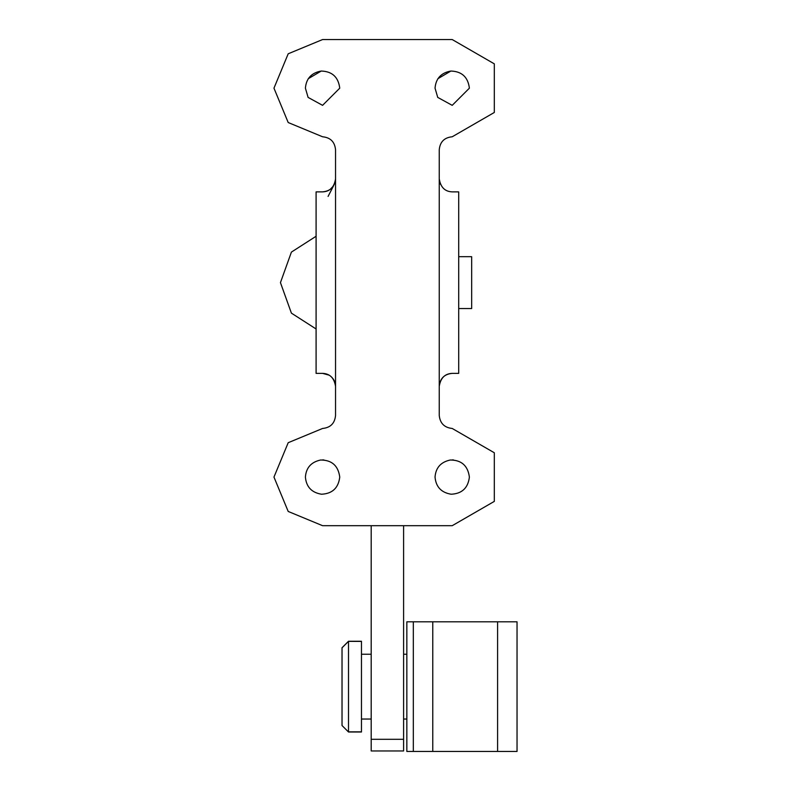 <?xml version="1.0" encoding="UTF-8"?>
<svg xmlns="http://www.w3.org/2000/svg" width="791" height="791" viewBox="0 0 791 791"><rect width="100%" height="100%" fill="white"/><g stroke="black" fill="none" stroke-linecap="round" stroke-linejoin="round"><path stroke-width="1.19" d="M330.104 189.464L333.525 185.855L328.087 196.415M413.327 622.013L413.327 686.628M406.841 751.252L406.841 621.815L497.588 621.815L497.588 751.45L517.037 751.45L517.037 621.815L497.588 621.815M497.588 751.45L413.327 751.45L413.327 621.815M458.701 256.689L471.663 256.689L471.663 308.47M348.505 641.254L361.467 641.254L361.467 731.863L348.505 731.863L348.505 641.254L342.028 647.74L342.028 725.525L348.505 732.001L361.467 732.001M361.467 641.402L348.505 641.353L342.028 647.809M305.405 477.082C306.275 486.89 311.644 492.605 321.532 494.227C332.349 493.693 338.429 487.978 339.754 477.082C338.222 465.711 331.844 460.016 320.622 460.016C311.179 462.043 306.107 467.738 305.405 477.082C306.275 486.89 311.644 492.605 321.532 494.227C332.349 493.693 338.429 487.978 339.754 477.082M323.924 459.957L322.58 459.897M435.04 477.082C435.91 486.89 441.289 492.605 451.167 494.227C461.993 493.693 468.064 487.978 469.389 477.082C467.867 465.711 461.479 460.016 450.257 460.016C440.814 462.043 435.742 467.738 435.04 477.082C435.91 486.89 441.289 492.605 451.167 494.227C461.993 493.693 468.064 487.978 469.389 477.082M453.559 459.957L452.215 459.897M308.253 78.695L321.235 71.042C332.19 71.398 338.36 77.103 339.754 88.167L322.58 105.341L308.095 97.402L305.405 88.167C306.216 78.507 311.496 72.802 321.235 71.042L321.532 71.022M322.58 105.341L308.095 97.402L305.405 88.167M437.888 78.695L450.87 71.042C461.825 71.398 467.995 77.103 469.389 88.167L452.215 105.341L437.739 97.402L435.04 88.167C435.851 78.507 441.131 72.802 450.87 71.042L451.167 71.022M452.215 105.341L437.739 97.402L435.04 88.167M440.35 184.125L439.252 178.914L439.252 386.334C440.597 377.989 444.918 373.668 452.215 373.372L458.701 373.372L458.701 191.877L452.215 191.877C444.928 191.59 440.607 187.269 439.252 178.914L439.252 149.746C440.023 141.866 444.344 137.545 452.215 136.774L494.316 112.47L494.316 63.853L452.215 39.55L322.58 39.55L288.201 53.788L273.963 88.167L288.201 122.536L322.58 136.774C330.45 137.545 334.771 141.866 335.542 149.746L335.542 178.914C334.207 187.249 329.877 191.57 322.58 191.877L316.093 191.877L316.093 373.372L322.58 373.372C329.867 373.659 334.188 377.979 335.542 386.334L335.542 415.502C334.771 423.373 330.45 427.694 322.58 428.465L288.201 442.703L273.963 477.082L288.201 511.451L322.58 525.689L452.215 525.689L494.316 501.385L494.316 452.768L452.215 428.465C444.394 427.634 440.073 423.314 439.252 415.502L439.252 386.334C440.023 378.454 444.344 374.133 452.215 373.372M452.215 428.465L494.316 452.768L494.316 501.385L452.215 525.689M335.542 415.502C334.771 423.373 330.45 427.694 322.58 428.465M322.58 373.372L329.194 375.181M330.401 375.992L332.269 377.722M333.13 378.8L334.425 381.054M334.791 381.974L335.463 384.901M335.542 386.334L335.542 178.914C334.771 186.785 330.45 191.106 322.58 191.877M322.58 136.774C330.45 137.545 334.771 141.866 335.542 149.746M452.215 39.55L494.316 63.853L494.316 112.47L452.215 136.774C444.344 137.545 440.023 141.866 439.252 149.746M497.588 686.628L497.588 667.021L497.588 686.628M371.197 719.039L361.467 719.039M403.598 739.298L403.598 750.966L371.197 750.966L371.197 739.298L403.598 739.298L403.598 525.689M371.197 739.298L371.197 525.689M432.766 751.45L432.766 621.815M413.327 751.45L406.841 751.45M471.663 308.549L458.701 308.549M316.093 236.262L291.404 252.102L280.449 282.624L291.404 313.137L316.093 328.977M406.841 654.226L403.598 654.226M371.197 654.226L361.467 654.226M403.598 719.039L406.841 719.039"/></g></svg>

